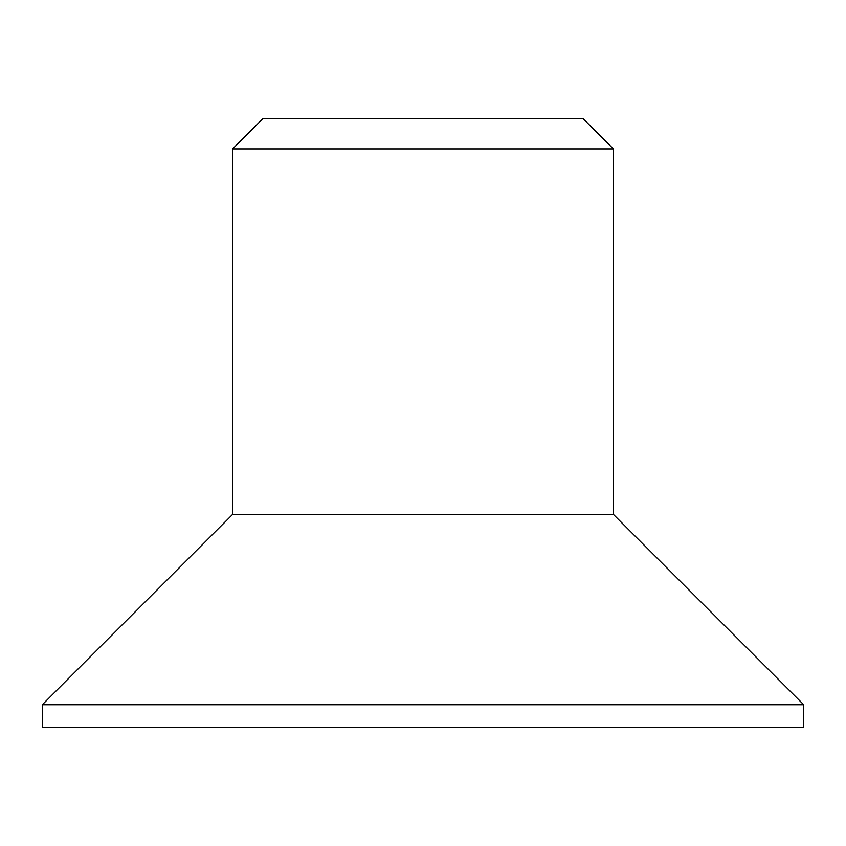 <?xml version="1.0" encoding="UTF-8"?>
<svg xmlns="http://www.w3.org/2000/svg" width="846" height="846" viewBox="0 0 846 846"><rect width="100%" height="100%" fill="white"/><g stroke="black" fill="none" stroke-linecap="round" stroke-linejoin="round"><path stroke-width="1.27" d="M613.35 148.896L232.65 148.896L263.106 118.44L582.894 118.44L613.35 148.896L613.35 514.368L232.65 514.368L42.3 704.718L803.7 704.718L803.7 727.56L42.3 727.56L42.3 704.718M613.35 514.368L803.7 704.718M232.65 148.896L232.65 514.368"/></g></svg>
